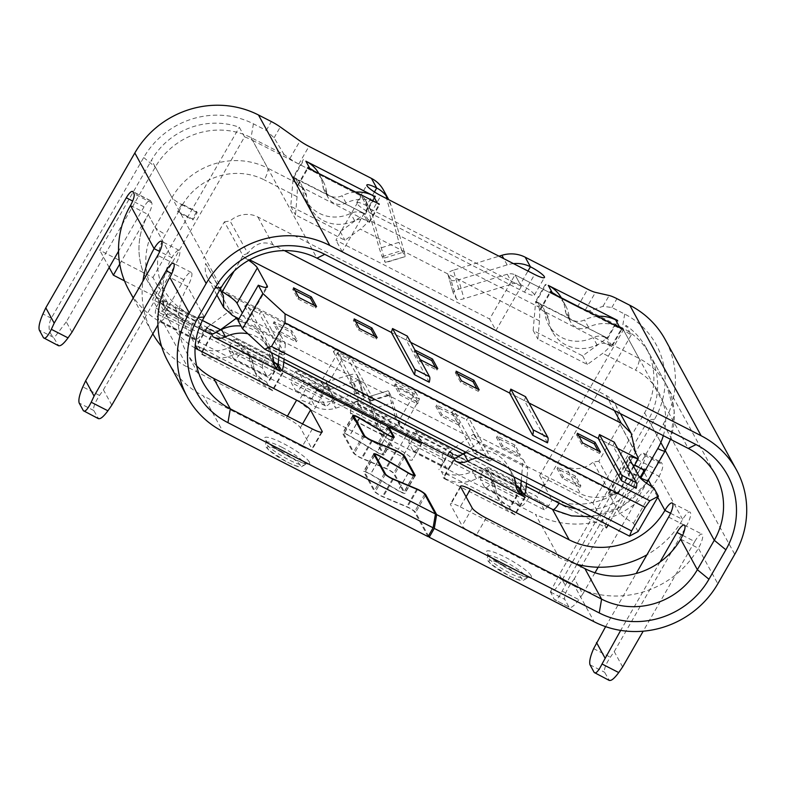 <?xml version="1.0" encoding="UTF-8"?>
<svg xmlns="http://www.w3.org/2000/svg" width="786" height="786" viewBox="0 0 786 786"><rect width="100%" height="100%" fill="white"/><g stroke="black" fill="none" stroke-linecap="round" stroke-linejoin="round"><path stroke-width="0.59" stroke-dasharray="3.93 2.95" d="M162.004 301.107L168.302 312.622A13.784 3.675 117.1 0 1 159.922 321.061A13.784 3.675 117.1 0 1 159.44 320.56L155.235 312.887L155.883 308.024L159.263 302.138L162.004 301.107L197.483 319.293L203.78 330.808L168.302 312.622M203.78 330.808A13.784 3.675 117.1 0 1 195.39 339.238A13.784 3.675 117.1 0 1 194.908 338.737L190.713 331.063L155.235 312.887M190.713 331.063L191.352 326.2L155.883 308.024M191.352 326.2L194.741 320.315L159.263 302.138M194.741 320.315L197.483 319.293M389.915 427.594L379.658 430.748A27.569 26.144 -28.7 0 0 381.77 435.896A27.569 26.144 -28.7 0 0 392.42 446.212L398.325 449.238A13.784 2.368 -150.1 0 1 412.257 459.142A13.784 2.368 -150.1 0 1 412.375 459.948A13.784 2.368 -150.1 0 1 402.53 456.921L378.587 444.65L383.99 454.534A6.897 1.189 -150.1 0 1 384.049 454.947A6.897 1.189 -150.1 0 1 377.044 452.274L349.446 435.925A5.512 0.943 29.9 0 0 343.836 433.793A5.512 0.943 29.9 0 0 343.885 434.118L354.378 453.316A5.512 0.943 29.9 0 0 361.521 458.002L385.769 468.23A6.897 1.189 -150.1 0 1 394.68 474.096L404.977 492.92A6.897 1.189 -150.1 0 1 405.036 493.323A6.897 1.189 -150.1 0 1 398.03 490.661L370.432 474.312A5.512 0.943 29.9 0 0 364.822 472.18A5.512 0.943 29.9 0 0 364.871 472.504L375.364 491.692A5.512 0.943 29.9 0 0 382.507 496.388L406.745 506.606A6.897 1.189 -150.1 0 1 415.666 512.482L428.468 535.875M576.885 564.289L637.122 459.535A10.336 2.761 117.1 0 1 643.41 453.217A10.336 2.761 117.1 0 1 643.773 453.591L644.825 455.507A10.336 2.761 117.1 0 1 641.317 467.218A70.995 67.331 -28.7 0 1 545.563 496.644L398.64 421.355L402.57 428.547L408.484 431.583A13.784 2.368 -150.1 0 1 422.406 441.477A13.784 2.368 -150.1 0 1 422.534 442.292A13.784 2.368 -150.1 0 1 422.111 442.547M71.939 332.252L66.27 321.887L155.294 167.064A70.995 67.331 -28.7 0 1 251.058 137.638L284.149 154.596L289.838 158.634A13.784 2.368 29.9 0 0 298.808 164.048L361.314 196.078A10.336 9.805 -28.7 0 1 365.303 199.939A10.336 9.805 -28.7 0 1 366.099 201.874L379.284 248.396L382.124 256.619L385.268 262.377L371.346 211.463A10.336 9.805 151.3 0 0 370.55 209.538A10.336 9.805 151.3 0 0 366.561 205.667A13.784 2.368 29.9 0 0 356.706 202.631A13.784 2.368 29.9 0 0 356.834 203.446A13.784 2.368 29.9 0 0 370.756 213.34L524.478 292.117A13.784 2.368 29.9 0 0 534.333 295.153A13.784 2.368 29.9 0 0 520.283 284.444A10.336 9.805 151.3 0 0 512.521 283.815L464.015 298.719A6.897 2.142 164.2 0 1 456.391 298.818L453.237 293.06A6.897 2.142 164.2 0 1 453.188 292.923A6.897 2.142 164.2 0 1 458.769 289.12L507.275 274.216A10.336 9.805 -28.7 0 1 515.036 274.845L623.819 330.592A70.995 67.331 -28.7 0 1 631.227 335.013L625.98 325.424L539.609 475.638L592.811 502.902L606.458 527.848L552.067 499.975L548.677 505.86L164.372 308.927L159.941 312.897L152.592 299.466L159.371 287.696L167.762 303.042L124.512 280.887M282.872 373.085L272.722 390.74L201.177 354.083L200.813 353.415L202.876 354.476L198.897 347.176L196.461 345.447L266.297 381.721A34.466 32.688 -28.7 0 1 252.974 368.821A34.466 32.688 -28.7 0 1 249.319 357.031A13.784 13.077 151.3 0 0 247.865 352.325A13.784 13.077 151.3 0 0 230.062 347.166A34.466 32.688 -28.7 0 1 198.897 347.176M282.292 372.79L272.349 390.072L272.722 390.74M278.519 365.117L268.36 382.782M277.939 364.822L267.997 382.104M211.562 334.109L209.047 329.521L206.61 327.791L273.744 362.189A13.784 13.077 151.3 0 1 271.121 358.897A13.784 13.077 151.3 0 1 269.657 354.181A34.466 32.688 -28.7 0 0 266.002 342.401A34.466 32.688 -28.7 0 0 241.007 326.033M210.186 333.952L206.61 327.791L196.461 345.447M206.983 328.46L196.824 346.125M209.047 329.521A13.784 13.077 151.3 0 0 219.854 330.208M246.362 354.368A13.784 13.077 151.3 0 0 234.051 354.457A34.466 32.688 -28.7 0 1 202.876 354.476M266.297 381.721L270.286 389.011A34.466 32.688 -28.7 0 1 256.963 376.111A34.466 32.688 -28.7 0 1 253.308 364.331A13.784 13.077 151.3 0 0 251.844 359.615A13.784 13.077 151.3 0 0 246.686 354.535M270.286 389.011L272.349 390.072M247.914 333.765A34.466 32.688 -28.7 0 1 269.991 349.691A34.466 32.688 -28.7 0 1 271.396 352.6M210.962 335.75L200.813 353.415M211.336 336.428L201.177 354.083M111.808 405.173L103.418 389.817L99.517 395.446C94.939 402.471 93.033 407.492 93.809 410.528L98.505 418.702M196.638 365.873A70.995 67.331 151.3 0 1 186.184 351.774A70.995 67.331 151.3 0 1 187.579 286.507A12.065 3.213 117.1 0 0 191.244 272.408A12.065 3.213 117.1 0 0 183.914 279.787L157.937 324.962M168.037 361.688A91.677 86.941 151.3 0 0 203.456 396.006L222.87 431.504M312.347 428.94L302.197 446.595L203.456 396.006M302.197 446.595A13.784 2.368 29.9 0 0 312.052 449.631A13.784 2.368 29.9 0 0 311.924 448.816L300.38 427.712A13.784 2.368 29.9 0 0 286.458 417.808L187.716 367.219A91.677 86.941 -28.7 0 1 161.611 346.508M195.075 348.031A70.995 67.331 -28.7 0 1 170.444 322.987A70.995 67.331 -28.7 0 1 171.839 257.72A12.065 3.213 117.1 0 1 179.179 250.341A12.065 3.213 117.1 0 1 175.514 264.44L157.78 255.342M152.828 333.844A91.677 86.941 -28.7 0 1 152.297 332.91A91.677 86.941 -28.7 0 1 142.924 281.172M611.93 346.606L609.494 344.867A13.784 13.077 151.3 0 0 597.026 344.877A34.466 32.688 -28.7 0 1 552.538 331.987A34.466 32.688 -28.7 0 1 548.883 320.207A13.784 13.077 151.3 0 0 547.42 315.491A13.784 13.077 151.3 0 0 542.094 310.332L611.93 346.606L622.09 328.941M540.395 309.939L550.554 292.284M540.031 309.271L550.18 291.616M609.494 344.867L605.515 337.577L607.578 338.638L607.214 337.97L536.042 301.981L546.191 284.316M367.091 220.65A13.784 13.077 151.3 0 0 354.624 220.66A34.466 32.688 -28.7 0 1 310.136 207.769A34.466 32.688 -28.7 0 1 306.481 195.989A13.784 13.077 151.3 0 0 305.017 191.273A13.784 13.077 151.3 0 0 299.692 186.115L369.528 222.389L367.091 220.65L363.103 213.36L365.176 214.421L364.802 213.753L367.956 219.51L538.823 307.061L535.669 301.303L533.163 330.503L582.642 355.861L607.214 337.97L535.669 301.303L545.828 283.648M538.823 307.061C539.707 309.497 539.923 314.105 539.451 320.894L537.879 339.139L587.368 364.498L602.724 353.317C608.177 349.082 610.722 345.889 610.358 343.728L607.214 337.97L617.148 320.678M607.578 338.638L617.737 320.983M605.515 337.577A13.784 13.077 151.3 0 0 593.037 337.587A34.466 32.688 -28.7 0 1 548.549 324.697A34.466 32.688 -28.7 0 1 544.894 312.916A13.784 13.077 151.3 0 0 543.44 308.2A13.784 13.077 151.3 0 0 538.105 303.042L542.094 310.332M536.042 301.981L538.105 303.042M561.312 297.796A34.466 32.688 -28.7 0 1 561.577 298.277A34.466 32.688 -28.7 0 1 565.232 310.067A13.784 13.077 151.3 0 0 566.696 314.773A13.784 13.077 151.3 0 0 584.489 319.931A34.466 32.688 -28.7 0 1 597.527 316.355M556.734 295.448A34.466 32.688 -28.7 0 1 565.566 305.567A34.466 32.688 -28.7 0 1 569.221 317.357A13.784 13.077 151.3 0 0 570.685 322.073A13.784 13.077 151.3 0 0 588.478 327.222A34.466 32.688 -28.7 0 1 614.74 325.178M611.567 345.928L621.51 328.646M374.745 196.461L364.802 213.753L293.266 177.086L290.751 206.286L340.24 231.644L364.802 213.753L293.64 177.764L303.789 160.098M244.564 136.872L239.317 127.273A70.995 67.331 151.3 0 0 151.521 160.157L99.724 250.223L152.936 277.487L158.183 287.087L244.564 136.872A70.995 67.331 -28.7 0 1 252.522 140.33L267.741 168.155L296.42 182.843L293.266 177.086L303.425 159.43M365.176 214.421L375.325 196.765M363.103 213.36A13.784 13.077 151.3 0 0 350.635 213.37A34.466 32.688 -28.7 0 1 306.147 200.479A34.466 32.688 -28.7 0 1 302.492 188.699A13.784 13.077 151.3 0 0 301.028 183.983A13.784 13.077 151.3 0 0 295.703 178.825L299.692 186.115M293.64 177.764L295.703 178.825M318.91 173.578A34.466 32.688 -28.7 0 1 319.175 174.06A34.466 32.688 -28.7 0 1 322.83 185.85A13.784 13.077 151.3 0 0 324.294 190.556A13.784 13.077 151.3 0 0 342.087 195.714A34.466 32.688 -28.7 0 1 355.125 192.138M369.165 221.711L379.098 204.429M369.528 222.389L379.687 204.724M297.992 185.722L308.141 168.066M297.619 185.054L307.778 167.398M466.069 496.811L460.282 506.882A13.784 2.368 29.9 0 0 450.427 503.855A13.784 2.368 29.9 0 0 450.555 504.661L462.089 525.775A13.784 2.368 29.9 0 0 476.021 535.669L574.753 586.268L594.167 621.775M682.631 535.354L694.736 541.554A12.065 3.213 117.1 0 1 702.075 534.175A12.065 3.213 117.1 0 1 698.41 548.274A91.677 86.941 -28.7 0 1 574.753 586.268M659.975 562.069L620.685 630.392M694.736 541.554L643.194 631.187M622.63 666.941L614.239 651.584L610.339 657.204C605.76 664.229 603.864 669.259 604.63 672.285L609.327 680.47M605.623 626.639L636.179 573.495M614.239 651.584L686.335 526.198A12.065 3.213 117.1 0 0 690.01 512.108A12.065 3.213 117.1 0 0 682.67 519.487A91.677 86.941 151.3 0 1 646.917 554.818M460.282 506.882L559.013 557.48A91.677 86.941 151.3 0 0 576.05 564.073M520.922 489.334L510.772 506.999L508.699 505.938A34.466 32.688 -28.7 0 1 495.386 493.038A34.466 32.688 -28.7 0 1 491.731 481.258A13.784 13.077 151.3 0 0 490.268 476.542A13.784 13.077 151.3 0 0 472.474 471.384A34.466 32.688 -28.7 0 1 441.3 471.394L510.772 506.999M520.342 489.039L510.399 506.322M453.964 458.326L451.459 453.738L449.022 452.009L516.147 486.406L449.022 452.009L438.863 469.664M449.386 452.677L439.227 470.342M451.459 453.738A13.784 13.077 151.3 0 0 462.256 454.426M466.511 452.589A34.466 32.688 -28.7 0 1 508.414 466.619A34.466 32.688 -28.7 0 1 512.069 478.399A13.784 13.077 151.3 0 0 513.533 483.115A13.784 13.077 151.3 0 0 516.147 486.416M453.375 459.967L443.216 477.633L445.289 478.694L441.3 471.394M453.738 460.645L443.589 478.301L443.216 477.633M525.274 497.302L515.125 514.958L443.589 478.301M524.694 497.007L514.751 514.29L515.125 514.958M477.023 457.973A34.466 32.688 -28.7 0 1 512.393 473.909A34.466 32.688 -28.7 0 1 513.798 476.817M488.764 478.586A13.784 13.077 151.3 0 0 476.463 478.674A34.466 32.688 -28.7 0 1 445.289 478.694M508.699 505.938L512.688 513.229A34.466 32.688 -28.7 0 1 499.375 500.328A34.466 32.688 -28.7 0 1 495.72 488.548A13.784 13.077 151.3 0 0 494.256 483.832A13.784 13.077 151.3 0 0 489.089 478.753M512.688 513.229L514.751 514.29M637.122 459.535L654.866 468.633A10.336 2.761 117.1 0 1 661.154 462.306A10.336 2.761 117.1 0 1 661.507 462.679L662.559 464.595A10.336 2.761 117.1 0 1 659.061 476.306A91.677 86.941 -28.7 0 1 535.404 514.299L559.013 557.48M574.37 578.663L570.469 584.283C565.891 591.308 563.984 596.338 564.761 599.364L568.956 607.038C570.715 608.639 574.016 606.173 578.86 599.639L582.76 594.01L574.37 578.663L663.394 423.841A91.677 86.941 151.3 0 0 665.192 339.562M654.866 468.633L598.166 567.227M594.973 572.778L582.76 594.01M576.796 564.456L562.157 591.082C558.561 598.254 555.948 601.074 554.327 599.541L550.613 592.113C553.894 591.16 557.726 587.122 562.118 579.999L654.522 419.302A81.341 77.136 151.3 0 0 624.703 314.086L611.862 307.503L602.97 306.334L589.254 310.942L585.285 310.038A13.784 2.368 -150.1 0 1 577.533 306.874L515.036 274.845L521.324 286.359L495.946 330.513L489.649 318.998L515.036 274.845L520.283 284.444L527.976 271.052M568.956 607.038L554.327 599.541L568.956 607.038M284.149 154.596L274.078 137.796L266.248 130.397L253.406 123.824A81.341 77.136 151.3 0 0 143.7 157.534L51.287 318.242C47.769 325.807 48.496 332.173 53.448 337.351L58.626 345.781M119.747 264.067L148.23 214.539A70.995 67.331 151.3 0 0 146.835 279.806A70.995 67.331 151.3 0 0 174.266 306.373L321.189 381.662L174.266 306.373A70.995 67.331 -28.7 0 1 146.835 279.806A70.995 67.331 -28.7 0 1 148.23 214.539A10.336 2.761 117.1 0 0 151.737 202.827L150.686 200.911A10.336 2.761 117.1 0 0 150.323 200.538A10.336 2.761 117.1 0 0 144.035 206.865L118.539 251.215M358.829 378.272L364.193 397.185A6.897 2.142 164.2 0 1 364.242 397.323A6.897 2.142 164.2 0 1 358.662 401.125L353.307 382.212A6.897 2.142 -15.8 0 0 358.888 378.41A6.897 2.142 -15.8 0 0 358.829 378.272L356.991 374.912A6.897 2.142 -15.8 0 0 349.367 375.01L354.732 393.924L331.721 400.998A27.569 26.144 -28.7 0 1 311.03 399.327L164.107 324.038A91.677 86.941 -28.7 0 1 128.688 289.729M349.367 375.01L326.357 382.084A6.897 6.534 -28.7 0 1 321.189 381.662L325.119 388.864L321.189 381.662L338.108 352.236L415.558 391.919L398.64 421.355A6.897 6.534 -28.7 0 1 395.446 417.484L388.215 390.75L368.496 396.812L369.469 401.479L389.198 395.417M364.193 397.185L362.356 393.825L356.991 374.912M358.662 401.125L347.795 404.466M345.909 405.045L335.651 408.199A27.569 26.144 -28.7 0 1 314.97 406.519L311.03 399.327M353.307 382.212L330.297 389.276A6.897 6.534 -28.7 0 1 325.119 388.864L319.204 385.828L317.436 388.913M323.41 393.511L313.25 411.166A13.784 2.368 -150.1 0 1 299.201 400.457A13.784 2.368 -150.1 0 1 309.055 403.493L314.97 406.519M311.629 385.936A13.784 2.368 -150.1 0 1 309.36 382.802A13.784 2.368 -150.1 0 1 319.204 385.828M387.557 426.385L377.398 444.041L313.25 411.166M428.026 536.632L414.487 511.873A5.512 0.943 29.9 0 0 407.354 507.176L383.106 496.958A6.897 1.189 -150.1 0 1 374.185 491.083L363.692 471.895A6.897 1.189 -150.1 0 1 363.623 471.492A6.897 1.189 -150.1 0 1 370.638 474.155L398.237 490.503A5.512 0.943 29.9 0 0 403.847 492.635A5.512 0.943 29.9 0 0 403.798 492.311L393.501 473.486A5.512 0.943 29.9 0 0 386.368 468.8L362.12 458.572A6.897 1.189 -150.1 0 1 353.199 452.707L342.706 433.518A6.897 1.189 -150.1 0 1 342.637 433.106A6.897 1.189 -150.1 0 1 349.652 435.778L377.251 452.127A5.512 0.943 29.9 0 0 382.861 454.259A5.512 0.943 29.9 0 0 382.811 453.935L377.398 444.041M388.304 427.741L378.587 444.65M415.558 391.919L419.498 399.121L402.57 428.547A6.897 6.534 -28.7 0 1 399.386 424.686L393.128 402.619L373.409 408.681L368.732 397.097M392.42 446.212L388.481 439.01A27.569 26.144 -28.7 0 1 377.83 428.694A27.569 26.144 -28.7 0 1 375.728 423.546L379.658 430.748L376.867 420.903M376.356 419.105L373.409 408.681M370.57 400.457L390.288 394.395L388.451 391.035M391.801 427.014L399.386 424.686L395.446 417.484L375.728 423.546L374.657 419.773M374.146 417.965L369.469 401.479M314.321 171.23A34.466 32.688 -28.7 0 1 323.164 181.35A34.466 32.688 -28.7 0 1 326.819 193.14A13.784 13.077 151.3 0 0 328.283 197.856A13.784 13.077 151.3 0 0 346.076 203.004A34.466 32.688 -28.7 0 1 372.338 200.961M103.418 389.817L175.514 264.44M419.498 399.121L342.048 359.428L325.119 388.864L402.57 428.547L398.64 421.355L545.563 496.644A70.995 67.331 151.3 0 0 641.317 467.218L608.03 525.107M388.481 439.01L535.404 514.299M354.732 393.924A6.897 2.142 164.2 0 1 362.356 393.825M390.288 394.395L393.128 402.619M589.254 310.942L622.345 327.9A70.995 67.331 -28.7 0 1 649.776 354.476A70.995 67.331 -28.7 0 1 648.381 419.744L559.357 574.556L565.026 584.922M513.504 263.624A31.018 29.416 151.3 0 0 507.157 264.902L458.651 279.806L464.015 298.719M458.769 289.12L453.404 270.207L499.002 256.197M456.391 298.818L451.026 279.904L447.882 274.147L453.237 293.06M451.026 279.904A6.897 2.142 -15.8 0 0 458.651 279.806M453.404 270.207A6.897 2.142 -15.8 0 0 447.824 274.009A6.897 2.142 -15.8 0 0 447.882 274.147M383.45 190.025A31.018 29.416 -28.7 0 1 385.818 195.812L399.003 242.334L379.284 248.396M384.531 257.985L404.25 251.933L391.064 205.411A31.018 29.416 151.3 0 0 388.746 199.693M404.25 251.933L405.232 256.6L385.268 262.377M382.124 256.619L401.843 250.557L404.986 256.315M401.843 250.557L399.003 242.334M550.279 592.143L559.357 574.556M66.27 321.887L54.087 337.872M429.244 382.232L406.156 340.014L391.379 332.439L410.744 342.372M406.156 340.014L407.325 336.113M547.488 442.832L524.4 400.614L509.623 393.039L528.988 402.963M524.4 400.614L525.569 396.704M636.169 488.273L613.09 446.055L598.303 438.48L617.678 448.403M613.09 446.055L614.259 442.154M491.702 459.967L468.623 417.749L466.403 419.734L488.627 460.38A13.784 3.675 -62.9 0 0 489.108 460.871A13.784 3.675 -62.9 0 0 491.702 459.967L476.925 452.402L453.836 410.174L468.623 417.749M453.836 410.174L451.616 412.159L466.403 419.734M451.616 412.159L473.84 452.805A13.784 3.675 -62.9 0 0 474.322 453.296A13.784 3.675 -62.9 0 0 476.925 452.402M373.458 399.376L350.369 357.158L348.159 359.143L370.373 399.779A13.784 3.675 -62.9 0 0 370.854 400.28A13.784 3.675 -62.9 0 0 373.458 399.376L358.671 391.801L335.593 349.583L350.369 357.158M335.593 349.583L333.372 351.568L348.159 359.143M333.372 351.568L355.596 392.204A13.784 3.675 -62.9 0 0 356.078 392.705A13.784 3.675 -62.9 0 0 358.671 391.801M284.768 353.936L261.689 311.718L259.468 313.693L281.693 354.339A13.784 3.675 -62.9 0 0 282.174 354.83A13.784 3.675 -62.9 0 0 284.768 353.936L269.991 346.361L246.902 304.143L261.689 311.718M246.902 304.143L244.692 306.127L259.468 313.693M244.692 306.127L266.906 346.764A13.784 3.675 -62.9 0 0 267.397 347.255A13.784 3.675 -62.9 0 0 269.991 346.361M233.167 340.004L235.908 338.982L242.206 350.497A13.784 3.675 117.1 0 1 233.825 358.927A13.784 3.675 117.1 0 1 233.344 358.436L229.139 350.752L229.787 345.889L233.167 340.004L266.277 356.972L269.018 355.95L235.908 338.982M269.018 355.95L275.316 367.465L242.206 350.497M275.316 367.465A13.784 3.675 117.1 0 1 266.935 375.895A13.784 3.675 117.1 0 1 266.444 375.394L262.249 367.72L229.139 350.752M262.249 367.72L262.897 362.857L229.787 345.889M262.897 362.857L266.277 356.972M295.251 371.817L297.992 370.796L304.29 382.31A13.784 3.675 117.1 0 1 295.9 390.74A13.784 3.675 117.1 0 1 295.418 390.239L291.223 382.566L291.861 377.702L295.251 371.817L324.815 386.967L327.556 385.946L297.992 370.796M327.556 385.946L333.853 397.461L304.29 382.31M333.853 397.461A13.784 3.675 117.1 0 1 325.463 405.89A13.784 3.675 117.1 0 1 324.982 405.389L320.786 397.716L291.223 382.566M320.786 397.716L321.425 392.853L291.861 377.702M321.425 392.853L324.815 386.967M383.932 417.268L386.673 416.236L392.971 427.751A13.784 3.675 117.1 0 1 384.59 436.181A13.784 3.675 117.1 0 1 384.108 435.69L379.903 428.016L380.552 423.153L383.932 417.268L354.378 402.118L357.119 401.096L386.673 416.236M357.119 401.096L363.407 412.601L392.971 427.751M363.407 412.601A13.784 3.675 117.1 0 1 355.026 421.041A13.784 3.675 117.1 0 1 354.545 420.539L350.35 412.866L379.903 428.016M350.35 412.866L350.988 408.003L380.552 423.153M350.988 408.003L354.378 402.118M446.016 449.071L448.757 448.049L455.055 459.564A13.784 3.675 117.1 0 1 446.664 467.994A13.784 3.675 117.1 0 1 446.183 467.503L441.987 459.83L442.626 454.966L446.016 449.071L412.905 432.113L415.647 431.082L448.757 448.049M415.647 431.082L421.944 442.597L455.055 459.564M421.944 442.597A13.784 3.675 117.1 0 1 413.554 451.026A13.784 3.675 117.1 0 1 413.072 450.535L408.877 442.862L441.987 459.83M408.877 442.862L409.516 437.999L442.626 454.966M409.516 437.999L412.905 432.113M522.661 485.925L528.958 497.44A13.784 3.675 117.1 0 1 520.568 505.87A13.784 3.675 117.1 0 1 520.086 505.369L515.891 497.695L516.53 492.832L519.919 486.947L522.661 485.925L487.182 467.749L493.48 479.264L528.958 497.44M493.48 479.264A13.784 3.675 117.1 0 1 485.1 487.693A13.784 3.675 117.1 0 1 484.618 487.192L480.413 479.519L515.891 497.695M480.413 479.519L481.061 474.656L516.53 492.832M481.061 474.656L484.441 468.77L519.919 486.947M484.441 468.77L487.182 467.749M278.843 356.422L280.661 335.249L231.182 309.89L206.61 327.791L273.744 362.189M280.661 335.249L285.387 343.885L238.404 319.814M231.182 309.89L235.898 318.526M521.246 480.639L523.073 459.466L473.585 434.108L449.022 452.009L452.166 457.766L281.3 370.206M592.811 502.902L644.608 412.837A70.995 67.331 151.3 0 0 646.004 347.569A70.995 67.331 151.3 0 0 625.98 325.424M631.227 335.013L544.855 485.227L543.666 484.618L552.067 499.975M544.855 485.227L539.609 475.638M495.946 330.513L342.224 251.736L367.612 207.583L521.324 286.359M367.612 207.583L361.314 196.078L335.927 240.221L489.649 318.998M252.522 140.33L361.314 196.078L366.561 205.667L374.441 191.961M109.175 267.495L99.724 250.223M159.371 287.696L158.183 287.087M197.198 212.574L182.421 204.999L178.186 212.358L192.973 219.933L197.198 212.574L196.677 211.621L181.9 204.046L177.665 211.405L178.186 212.358L165.492 234.434A60.66 57.525 151.3 0 0 187.736 312.897L202.434 320.433M285.387 343.885L284.08 359.104M465.509 452.068L478.31 442.744L527.789 468.102L526.482 483.321M634.557 465.273L630.293 463.092L626.069 470.45L639.824 477.495M296.42 182.843C297.305 185.28 297.511 189.888 297.049 196.677L295.477 214.922L344.966 240.28L360.312 229.099C365.775 224.865 368.32 221.672 367.956 219.51M635.314 451.999L617.59 419.577A24.13 22.882 151.3 0 0 615.379 404.446A24.13 22.882 151.3 0 0 606.065 395.417L257.828 216.965A24.13 22.882 151.3 0 0 230.082 221.004L247.816 253.426C254.861 243.513 263.271 240.634 273.037 244.8L284.385 250.606M617.59 419.577L638.193 457.884M638.075 531.523L633.526 523.221A20.682 3.557 29.9 0 1 618.739 511.725L608.934 493.795A20.682 3.557 29.9 0 1 608.747 492.576A20.682 3.557 29.9 0 1 617.786 494.433L617.098 494.561L598.853 461.195L619.948 424.519M598.853 461.195L593.184 462.021L610.909 494.443C600.71 498.589 590.62 498.403 580.658 493.883L565.439 466.059A24.13 22.882 151.3 0 0 593.184 462.021M220.001 289.651L205.677 263.448A24.13 22.882 151.3 0 0 207.887 278.578A24.13 22.882 151.3 0 0 217.211 287.607L565.439 466.059M205.677 263.448L220.178 289.346M234.061 271.209L242.569 256.423L242.658 255.195L224.413 221.829L203.319 258.506M224.413 221.829L230.082 221.004M633.732 466.697L617.59 494.767L610.909 494.443M238.983 318.802L580.658 493.883M222.074 291.41L617.609 494.099M580.048 487.291L562.314 478.193L557.068 468.603L574.802 477.692L580.048 487.291L580.893 485.817L563.159 476.729L557.913 467.13L575.647 476.218L580.893 485.817M519.448 456.234L501.714 447.146L496.467 437.547L514.201 446.635L519.448 456.234L520.293 454.76L502.559 445.672L497.312 436.073L515.046 445.161L520.293 454.76M458.847 425.177L441.113 416.089L435.866 406.49L453.601 415.578L458.847 425.177L459.692 423.703L441.958 414.615L436.711 405.026L454.446 414.114L459.692 423.703M412.218 394.375L417.464 403.965L399.72 394.877L394.474 385.287L412.218 394.375L413.063 392.902L418.309 402.501L400.575 393.413L395.329 383.814L413.063 392.902M291.017 332.262L296.263 341.861L278.519 332.773L273.273 323.174L291.017 332.262L291.861 330.798L297.108 340.387L279.364 331.299L274.118 321.7L291.861 330.798M237.991 320.531A20.682 3.557 29.9 0 0 247.04 322.378A20.682 3.557 29.9 0 0 246.853 321.16L242.353 312.946M633.526 523.221L653.834 487.9M247.816 253.426L242.658 255.195M242.383 256.098L249.624 259.802M414.939 350.045L420.186 359.634M248.71 260.323A20.682 3.557 29.9 0 0 242.569 256.423M578.82 435.925L576.531 434.756L577.376 433.283M576.531 434.756L581.778 444.345L599.512 453.434L598.067 450.791M599.512 453.434L600.357 451.97M581.778 444.345L582.623 442.882M457.619 373.822L455.33 372.643L456.175 371.169M455.33 372.643L460.576 382.242L478.31 391.33L476.866 388.687M478.31 391.33L479.155 389.856M460.576 382.242L461.421 380.768M416.384 352.688L413.937 351.44L419.184 361.029L420.038 359.556M413.937 351.44L414.792 349.966M419.184 361.029L436.928 370.118L435.473 367.475M436.928 370.118L437.773 368.654M355.636 321.562L353.336 320.383L358.583 329.982L359.428 328.509M353.336 320.383L354.181 318.91M358.583 329.982L376.327 339.071L374.873 336.418M376.327 339.071L377.172 337.597M295.035 290.506L292.736 289.327L297.982 298.926L298.827 297.452M292.736 289.327L293.581 287.853M297.982 298.926L315.726 308.014L314.272 305.361M315.726 308.014L316.571 306.54M274.118 321.7L273.273 323.174M279.364 331.299L278.519 332.773M297.108 340.387L296.263 341.861M395.329 383.814L394.474 385.287M400.575 393.413L399.72 394.877M418.309 402.501L417.464 403.965M454.446 414.114L453.601 415.578M436.711 405.026L435.866 406.49M441.958 414.615L441.113 416.089M515.046 445.161L514.201 446.635M497.312 436.073L496.467 437.547M502.559 445.672L501.714 447.146M575.647 476.218L574.802 477.692M557.913 467.13L557.068 468.603M563.159 476.729L562.314 478.193M152.936 277.487L239.317 127.273M167.762 303.042L164.372 308.927M548.677 505.86L544.246 509.829L159.941 312.897M544.246 509.829L536.897 496.398L152.592 299.466M543.666 484.618L536.897 496.398M473.585 434.108L478.31 442.744M523.073 459.466L527.789 468.102M582.642 355.861L587.368 364.498M533.163 330.503L537.879 339.139M340.24 231.644L344.966 240.28M290.751 206.286L295.477 214.922M342.224 251.736L335.927 240.221M342.048 359.428L338.108 352.236M644.245 470.244L644.549 469.704L645.08 470.667M644.549 469.704L629.773 462.129L625.538 469.488L639.047 476.414L618.739 511.725M625.538 469.488L626.069 470.45M629.773 462.129L630.293 463.092M181.9 204.046L182.421 204.999A10.336 1.778 -150.1 0 1 171.977 197.581A70.995 67.331 -28.7 0 1 267.741 168.155A10.336 2.761 -62.9 0 1 264.234 179.866A60.66 57.525 151.3 0 0 182.421 204.999M177.665 211.405L192.442 218.98L196.677 211.621M192.442 218.98L192.973 219.933M194.908 338.737L159.44 320.56M280.897 451.252A18.952 3.262 -150.1 0 1 300.046 464.86A18.952 3.262 -150.1 0 1 286.674 461.804A18.952 3.262 -150.1 0 1 267.525 448.197A18.952 3.262 -150.1 0 1 280.897 451.252M282.066 447.352A22.401 3.851 -150.1 0 1 304.693 463.435A22.401 3.851 -150.1 0 1 304.899 464.752A22.401 3.851 -150.1 0 1 288.884 459.82A22.401 3.851 -150.1 0 1 266.257 443.736A22.401 3.851 -150.1 0 1 266.051 442.42A22.401 3.851 -150.1 0 1 282.066 447.352M309.34 462.001A25.85 4.441 29.9 0 0 283.235 443.442A25.85 4.441 29.9 0 0 265 439.276A25.85 4.441 29.9 0 0 291.105 457.835A25.85 4.441 29.9 0 0 309.34 462.001M502.608 564.859A18.952 3.262 -150.1 0 1 521.757 578.476A18.952 3.262 -150.1 0 1 508.385 575.421A18.952 3.262 -150.1 0 1 489.236 561.813A18.952 3.262 -150.1 0 1 502.608 564.859M503.777 560.958A22.401 3.851 -150.1 0 1 526.404 577.042A22.401 3.851 -150.1 0 1 526.61 578.368A22.401 3.851 -150.1 0 1 510.595 573.436A22.401 3.851 -150.1 0 1 487.968 557.353A22.401 3.851 -150.1 0 1 487.772 556.026A22.401 3.851 -150.1 0 1 503.777 560.958M531.051 575.617A25.85 4.441 29.9 0 0 504.946 557.058A25.85 4.441 29.9 0 0 486.711 552.892A25.85 4.441 29.9 0 0 512.816 571.451A25.85 4.441 29.9 0 0 531.051 575.617M412.679 439.256L402.53 456.921M370.756 213.34L380.915 195.685M99.517 395.446L82.815 386.879M93.809 410.528L79.17 403.022M98.004 418.201L83.375 410.705M183.914 279.787L171.81 273.587M204.272 317.023L187.579 286.507L169.845 277.419M321.435 432.271L311.924 448.816M302.561 423.919L300.38 427.712M287.411 416.158L286.458 417.808M130.496 205.451L148.23 214.539L171.839 257.72L159.745 251.52M460.704 487.006L450.555 504.661M472.248 508.11L462.089 525.775M486.17 518.013L476.021 535.669M680.666 539.176L698.41 548.274L717.815 583.772M594.196 672.472L608.826 679.969M590.001 664.789L604.63 672.285M593.636 648.647L610.339 657.204M668.601 517.109L686.335 526.198M670.566 513.287L682.67 519.487L659.061 476.306L641.317 467.218L648.362 480.089M644.825 455.507L662.559 464.595M643.773 453.591L661.507 462.679M562.157 591.082L578.86 599.639M550.613 592.113L564.761 599.364M562.118 579.999L570.469 584.283M611.862 307.503L616.941 298.68M602.97 306.334L609.189 295.516M585.285 310.038L595.434 292.372M577.533 306.874L587.692 289.219M524.478 292.117L534.627 274.461M298.808 164.048L308.967 146.383M289.838 158.634L299.987 140.979M274.078 137.796L280.297 126.978M266.248 130.397L271.327 121.565M51.287 318.242L42.935 313.958M53.448 337.351L39.3 330.1M58.135 345.28L43.495 337.774M144.035 206.865L132.667 201.039M150.686 200.911L132.952 191.823M151.737 202.827L134.003 193.739M332.35 396.557L330.297 389.276L326.357 382.084L331.721 400.998L335.651 408.199L332.861 398.355M316.935 389.787L309.055 403.493M392.961 436.269L382.811 453.935M387.282 434.668L377.251 452.127M359.693 418.319L349.652 435.778M352.855 415.853L342.706 433.518M363.348 435.041L353.199 452.707M372.269 440.917L362.12 458.572M396.517 451.135L386.368 468.8M403.66 455.831L393.501 473.486M413.947 474.656L403.798 492.311M408.268 473.054L398.237 490.503M380.679 456.705L370.638 474.155M373.841 454.239L363.692 471.895M384.334 473.427L374.185 491.083M393.255 479.293L383.106 496.958M417.504 489.521L407.354 507.176M424.646 494.207L414.487 511.873M425.393 495.573L415.666 512.482M416.757 489.206L406.745 506.606M392.519 478.969L382.507 496.388M385.268 474.469L375.364 491.692M374.588 455.605L364.871 472.504M380.591 456.656L370.432 474.312M408.18 472.995L398.03 490.661M414.812 475.815L404.977 492.92M404.407 457.197L394.68 474.096M395.771 450.82L385.769 468.23M371.532 440.582L361.521 458.002M364.282 436.083L354.378 453.316M353.602 417.219L343.885 434.118M359.605 418.27L349.446 435.925M387.193 434.619L377.044 452.274M393.825 437.438L383.99 454.534M408.484 431.583L406.716 434.658M406.028 435.847L398.325 449.238M663.394 423.841L734.743 554.336M164.107 324.038L187.716 367.219M641.317 467.218L648.145 479.686A70.995 67.331 -28.7 0 1 552.381 509.112L552.519 509.377M652.036 486.809L657.764 497.283M654.522 419.302L648.381 419.744L660.83 442.508M624.703 314.086L622.345 327.9L688.251 448.423M209.764 333.549L181.085 318.851L174.266 306.373L195.301 344.858M253.406 123.824L251.058 137.638L316.955 258.162M143.7 157.534L155.294 167.064L221.19 287.588M507.157 264.902L503.728 258.623M512.521 283.815L507.275 274.216M385.818 195.812L391.064 205.411M366.099 201.874L371.346 211.463M588.478 327.222L584.489 319.931M569.221 317.357L565.232 310.067M548.883 320.207L544.894 312.916M597.026 344.877L593.037 337.587M354.624 220.66L350.635 213.37M346.076 203.004L342.087 195.714M326.819 193.14L322.83 185.85M306.481 195.989L302.492 188.699M234.051 354.457L230.062 347.166M253.308 364.331L249.319 357.031M273.646 361.481L269.657 354.181M476.463 478.674L472.474 471.384M495.72 488.548L491.731 481.258M516.058 485.699L512.069 478.399M473.84 452.805L488.627 460.38M355.596 392.204L370.373 399.779M266.906 346.764L281.693 354.339M266.444 375.394L233.344 358.436M324.982 405.389L295.418 390.239M354.545 420.539L384.108 435.69M413.072 450.535L446.183 467.503M484.618 487.192L520.086 505.369M552.745 509.485A10.336 2.761 117.1 0 1 552.381 509.112L523.702 494.423M187.736 312.897A10.336 2.761 117.1 0 1 181.448 319.224A10.336 2.761 117.1 0 1 181.085 318.851A70.995 67.331 -28.7 0 1 153.653 292.284A70.995 67.331 -28.7 0 1 155.058 227.016L171.977 197.581L151.521 160.157M148.23 214.539L155.058 227.016A10.336 1.778 -150.1 0 0 165.492 234.434M644.608 412.837L665.064 450.26L648.145 479.686A10.336 1.778 29.9 0 1 648.234 480.295M623.819 330.592L639.038 358.416A70.995 67.331 -28.7 0 1 666.469 384.993A70.995 67.331 -28.7 0 1 665.064 450.26A10.336 1.778 29.9 0 1 665.162 450.869M610.358 343.728L639.038 358.416A10.336 2.761 -62.9 0 1 635.53 370.127L602.724 353.317M576.236 508.817A60.66 57.525 151.3 0 0 640.639 478.389M663.325 435.65A60.66 57.525 151.3 0 0 635.53 370.127M539.451 320.894L360.312 229.099M297.049 196.677L264.234 179.866M614.338 410.547L606.065 395.417M273.037 244.8L257.828 216.965M232.42 315.432L217.211 287.607M608.934 493.795L629.242 458.474M246.853 321.16L266.199 287.509M195.39 339.238L159.922 321.061M304.899 464.752L301.333 466.864C299.417 466.501 300.34 468.348 286.792 461.932L269.018 450.25L266.896 447.981C265.56 446.861 265.275 445.004 266.051 442.42L266.326 440.573C265.55 441.349 271.799 445.996 285.082 454.505L301.274 462.306L306.402 463.583L304.899 464.752M526.61 578.368L523.044 580.481C521.128 580.117 522.051 581.964 508.503 575.539L490.729 563.867L488.607 561.587C487.271 560.477 486.986 558.62 487.772 556.026L488.037 554.179C487.261 554.965 493.51 559.612 506.793 568.121L522.995 575.922L528.123 577.199L526.61 578.368M422.534 442.292L412.375 459.948M191.244 272.408L173.51 263.32M322.201 431.976L312.052 449.631M179.179 250.341L161.444 241.253M684.331 525.087L702.075 534.175M672.266 503.02L690.01 512.108M643.41 453.217L661.154 462.306M534.333 295.153L544.482 277.487M356.706 202.631L366.865 184.975M150.323 200.538L132.588 191.45M309.36 382.802L299.201 400.457M392.656 437.213L382.861 454.259M352.796 415.45L342.637 433.106M413.642 475.599L403.847 492.635M373.782 453.827L363.623 471.492M374.48 455.389L364.822 472.18M415.195 475.668L405.036 493.323M353.494 417.002L343.836 433.793M394.208 437.281L384.049 454.947M460.576 486.19L450.427 503.855M381.77 435.896L377.83 428.694M133.237 298.032L152.297 332.91M399.907 425.973L395.977 418.771M649.776 354.476L715.682 474.999M199.054 328.243L181.448 319.224C169.393 312.936 160.128 303.956 153.653 292.284L170.444 322.987M186.184 351.774L202.867 382.291M365.303 199.939L370.55 209.538M405.232 256.6L385.504 262.662M364.242 397.323L358.888 378.41M368.496 396.812L388.215 390.75M447.824 274.009L453.188 292.923M570.685 322.073L566.696 314.773M565.566 305.567L561.577 298.277M547.42 315.491L543.44 308.2M552.538 331.987L548.549 324.697M328.283 197.856L324.294 190.556M323.164 181.35L319.175 174.06M305.017 191.273L301.028 183.983M310.136 207.769L306.147 200.479M251.844 359.615L247.865 352.325M256.963 376.111L252.974 368.821M275.11 366.188L271.121 358.897M269.991 349.691L266.002 342.401M494.256 483.832L490.268 476.542M499.375 500.328L495.386 493.038M517.512 490.405L513.533 483.115M512.393 473.909L508.414 466.619M474.322 453.296L489.108 460.871M356.078 392.705L370.854 400.28M267.397 347.255L282.174 354.83M266.935 375.895L233.825 358.927M325.463 405.89L295.9 390.74M355.026 421.041L384.59 436.181M413.554 451.026L446.664 467.994M485.1 487.693L520.568 505.87M646.004 347.569L666.469 384.993L674.28 411.471L670.487 439.325M620.429 413.672L615.379 404.446M216.897 295.064L207.887 278.578M608.747 492.576L629.055 457.255M247.04 322.378L267.348 287.057M591.691 516.736L622.964 506.194L646.495 483.164"/><path stroke-width="1.18" d="M422.111 442.547A13.784 2.368 -150.1 0 1 412.679 439.256L388.736 426.985L394.15 436.878A6.897 1.189 -150.1 0 1 394.208 437.281A6.897 1.189 -150.1 0 1 387.193 434.619L359.605 418.27A5.512 0.943 29.9 0 0 353.995 416.138A5.512 0.943 29.9 0 0 354.044 416.462L364.537 435.65A5.512 0.943 29.9 0 0 371.67 440.347L395.918 450.565A6.897 1.189 -150.1 0 1 404.839 456.44L415.136 475.265A6.897 1.189 -150.1 0 1 415.195 475.668A6.897 1.189 -150.1 0 1 408.18 472.995L380.591 456.656A5.512 0.943 29.9 0 0 374.981 454.514A5.512 0.943 29.9 0 0 375.03 454.839L385.523 474.037A5.512 0.943 29.9 0 0 392.656 478.723L416.904 488.951A6.897 1.189 -150.1 0 1 425.825 494.816L436.643 514.594L601.595 599.129A70.995 67.331 151.3 0 0 697.359 569.703L714.278 540.267A70.995 67.331 151.3 0 0 715.682 474.999A70.995 67.331 151.3 0 0 688.251 448.423L316.955 258.162A70.995 67.331 151.3 0 0 221.19 287.588L204.272 317.023A70.995 67.331 151.3 0 0 202.867 382.291A70.995 67.331 151.3 0 0 230.298 408.858L435.454 513.995L424.646 494.207A5.512 0.943 29.9 0 0 417.504 489.521L393.255 479.293A6.897 1.189 -150.1 0 1 384.334 473.427L373.841 454.239A6.897 1.189 -150.1 0 1 373.782 453.827A6.897 1.189 -150.1 0 1 380.797 456.499L408.386 472.848A5.512 0.943 29.9 0 0 413.996 474.98A5.512 0.943 29.9 0 0 413.947 474.656L403.66 455.831A5.512 0.943 29.9 0 0 396.517 451.135L372.269 440.917A6.897 1.189 -150.1 0 1 363.348 435.041L352.855 415.853A6.897 1.189 -150.1 0 1 352.796 415.45A6.897 1.189 -150.1 0 1 359.811 418.113L387.4 434.462A5.512 0.943 29.9 0 0 393.01 436.594A5.512 0.943 29.9 0 0 392.961 436.269L387.557 426.385L323.41 393.511A13.784 2.368 -150.1 0 1 311.629 385.936M388.746 199.693A31.018 29.416 151.3 0 0 388.697 199.615A31.018 29.416 151.3 0 0 376.71 188.011A13.784 2.368 29.9 0 0 366.865 184.975A13.784 2.368 29.9 0 0 366.983 185.791A13.784 2.368 29.9 0 0 380.915 195.685L534.627 274.461A13.784 2.368 29.9 0 0 544.482 277.487A13.784 2.368 29.9 0 0 530.432 266.778A31.018 29.416 151.3 0 0 513.504 263.624M271.396 352.6A34.466 32.688 -28.7 0 1 273.646 361.481A13.784 13.077 151.3 0 0 275.11 366.188A13.784 13.077 151.3 0 0 280.435 371.356L213.035 336.811A13.784 13.077 151.3 0 0 225.503 336.811A34.466 32.688 -28.7 0 1 247.914 333.765M276.446 364.056A13.784 13.077 151.3 0 1 273.744 362.199L278.156 364.449L278.519 365.117L276.446 364.056L280.435 371.356M273.744 362.189L277.939 364.822M219.854 330.208A13.784 13.077 151.3 0 0 221.514 329.511A34.466 32.688 -28.7 0 1 241.007 326.033M171.81 273.587L166.17 270.698L94.074 396.085L91.205 402.236C87.61 409.408 85.006 412.237 83.375 410.705L79.17 403.022C78.276 399.927 79.484 394.552 82.815 386.879L85.674 380.729L157.78 255.342A12.065 3.213 117.1 0 0 161.444 241.253A12.065 3.213 117.1 0 0 154.105 248.631A91.677 86.941 -28.7 0 0 142.924 281.172M98.004 418.201C99.763 419.803 103.064 417.327 107.908 410.793L111.808 405.173L157.937 324.962M98.505 418.702L83.375 410.705M166.17 270.698A12.065 3.213 117.1 0 1 173.51 263.32A12.065 3.213 117.1 0 1 169.845 277.419A91.677 86.941 151.3 0 0 168.037 361.688L187.451 397.195A91.677 86.941 151.3 0 0 222.87 431.504L428.026 536.632L433.106 527.809L227.95 422.671A81.341 77.136 -28.7 0 1 198.121 317.465L215.05 288.03A81.341 77.136 -28.7 0 1 324.756 254.32L696.052 444.581A81.341 77.136 -28.7 0 1 725.871 549.797L708.952 579.233A81.341 77.136 -28.7 0 1 599.246 612.942L434.285 528.408L429.215 537.241L594.167 621.775A91.677 86.941 151.3 0 0 717.815 583.772L734.743 554.336A91.677 86.941 151.3 0 0 736.551 470.067A91.677 86.941 151.3 0 0 701.132 435.749L329.835 245.487A91.677 86.941 151.3 0 0 206.178 283.481L189.259 312.916A91.677 86.941 151.3 0 0 187.451 397.195M196.638 365.873A70.995 67.331 151.3 0 0 213.615 378.341L230.298 408.858L227.95 422.671M195.301 344.858L197.876 349.554L296.607 400.153A13.784 2.368 29.9 0 1 310.529 410.046L322.073 431.16A13.784 2.368 29.9 0 1 322.201 431.976A13.784 2.368 29.9 0 1 312.347 428.94L213.615 378.341M197.876 349.554A70.995 67.331 -28.7 0 1 195.075 348.031M161.611 346.508A91.677 86.941 -28.7 0 1 152.828 333.844M548.264 285.377L552.253 292.677L550.18 291.616L550.554 292.284L622.09 328.941L619.653 327.212L615.664 319.922L617.737 320.983L617.364 320.305L548.264 285.377A34.466 32.688 -28.7 0 1 561.312 297.796M597.527 316.355A34.466 32.688 -28.7 0 1 615.664 319.922M614.74 325.178A34.466 32.688 -28.7 0 1 619.653 327.212M552.253 292.677A34.466 32.688 -28.7 0 1 556.734 295.448M374.745 196.461L305.862 161.159A34.466 32.688 -28.7 0 1 318.91 173.578M355.125 192.138A34.466 32.688 -28.7 0 1 373.262 195.704L375.325 196.765L374.961 196.087M379.098 204.429L377.251 202.994L373.262 195.704M305.862 161.159L309.851 168.45L307.778 167.398L308.141 168.066L379.314 204.055M552.519 509.377L569.172 539.825L470.431 489.226A13.784 2.368 29.9 0 0 460.576 486.19A13.784 2.368 29.9 0 0 460.704 487.006L472.248 508.11A13.784 2.368 29.9 0 0 486.17 518.013L584.912 568.612L601.595 599.129L599.246 612.942M659.975 562.069L677.001 532.466A12.065 3.213 117.1 0 1 684.331 525.087A12.065 3.213 117.1 0 1 680.666 539.176A70.995 67.331 -28.7 0 1 584.912 568.612M620.685 630.392L602.027 664.003C598.441 671.175 595.827 673.995 594.196 672.472L590.001 664.789C589.097 661.694 590.306 656.31 593.636 648.647L605.623 626.639M608.826 679.969C610.594 681.57 613.895 679.094 618.729 672.561L622.63 666.941L643.194 631.187M609.327 680.47L594.196 672.472M636.179 573.495L668.601 517.109A12.065 3.213 117.1 0 0 672.266 503.02A12.065 3.213 117.1 0 0 664.927 510.399L670.566 513.287M569.172 539.825A70.995 67.331 151.3 0 0 664.927 510.399L657.764 497.283M576.05 564.073A91.677 86.941 151.3 0 0 646.917 554.818M521.246 480.639L520.558 488.666L516.147 486.406L520.558 488.666L520.922 489.334L518.858 488.273L522.837 495.573L525.274 497.302L455.438 461.028A13.784 13.077 151.3 0 0 467.906 461.028A34.466 32.688 -28.7 0 1 477.023 457.973M526.482 483.321L526.217 486.347L559.033 503.168A10.336 2.761 117.1 0 1 552.745 509.485L523.997 494.758L520.342 489.039M462.256 454.426A13.784 13.077 151.3 0 0 463.927 453.728A34.466 32.688 -28.7 0 1 466.511 452.589M516.147 486.416A13.784 13.077 151.3 0 0 518.858 488.273M513.798 476.817A34.466 32.688 -28.7 0 1 516.058 485.699A13.784 13.077 151.3 0 0 517.512 490.405A13.784 13.077 151.3 0 0 522.837 495.573M598.166 567.227L594.973 572.778M736.551 470.067L665.192 339.562A91.677 86.941 151.3 0 0 629.783 305.253L616.941 298.68A13.784 2.368 29.9 0 0 609.189 295.516L595.434 292.372A13.784 2.368 -150.1 0 1 587.692 289.219L525.186 257.189A31.018 29.416 -28.7 0 0 501.91 255.303L499.002 256.197M132.667 201.039L126.3 197.777L54.195 323.164L51.336 329.314C47.74 336.487 45.126 339.306 43.495 337.774L39.3 330.1C38.396 327.005 39.614 321.621 42.935 313.958L45.804 307.807L134.828 152.985A91.677 86.941 151.3 0 1 258.486 114.992L271.327 121.565A13.784 2.368 -150.1 0 1 280.297 126.978L299.987 140.979A13.784 2.368 29.9 0 0 308.967 146.383L371.464 178.412A31.018 29.416 -28.7 0 1 383.45 190.025L388.697 199.615M58.135 345.28C59.893 346.872 63.194 344.406 68.038 337.872L71.939 332.252L118.539 251.215M58.626 345.781L43.495 337.774M126.3 197.777A10.336 2.761 117.1 0 1 132.588 191.45A10.336 2.761 117.1 0 1 132.952 191.823L134.003 193.739A10.336 2.761 117.1 0 1 130.496 205.451L154.105 248.631L159.745 251.52M133.237 298.032L128.688 289.729A91.677 86.941 -28.7 0 1 130.496 205.451M347.795 404.466L345.909 405.045M435.454 513.995L433.106 527.809M434.285 528.408L436.643 514.594M428.468 535.875L429.215 537.241M388.736 426.985L388.304 427.741M376.867 420.903L376.356 419.105M374.657 419.773L374.146 417.965M372.338 200.961A34.466 32.688 -28.7 0 1 377.251 202.994M309.851 168.45A34.466 32.688 -28.7 0 1 314.321 171.23M85.674 380.729L94.074 396.085M45.804 307.807L54.195 323.164M596.505 642.496L604.896 657.853M414.458 374.667L391.379 332.439L392.538 328.538L414.762 369.184A13.784 3.675 117.1 0 1 414.458 374.667L429.244 382.232A13.784 3.675 117.1 0 0 429.549 376.749L414.762 369.184M429.549 376.749L407.325 336.113L392.538 328.538M532.702 435.257L509.623 393.039L510.792 389.129L533.006 429.775A13.784 3.675 117.1 0 1 532.702 435.257L547.488 442.832A13.784 3.675 117.1 0 0 547.793 437.35L533.006 429.775M547.793 437.35L525.569 396.704L510.792 389.129M621.392 480.698L598.303 438.48L599.472 434.579L621.697 475.216A13.784 3.675 117.1 0 1 621.392 480.698L636.169 488.273A13.784 3.675 117.1 0 0 636.473 482.791L621.697 475.216M636.473 482.791L614.259 442.154L599.472 434.579M278.843 356.422L278.156 364.449L281.594 370.54L452.598 458.169M238.404 319.814L235.898 318.526L220.552 329.717C214.892 333.578 211.296 334.856 209.764 333.549M608.03 525.107L606.458 527.848M119.747 264.067L113.371 275.169L109.175 267.495M124.512 280.887L113.371 275.169M284.08 359.104L283.815 362.13L462.954 453.935L465.509 452.068M639.824 477.495L640.845 478.026L645.08 470.667L634.557 465.273M220.178 289.346L223.411 295.87L220.001 289.651M242.353 312.946L237.048 303.229A20.682 3.557 29.9 0 0 222.251 291.744L221.564 291.871M222.153 291.911L234.061 271.209M658.383 496.202L638.075 531.523L629.517 536.121L264.725 349.19L242.54 328.833L262.848 293.512L285.043 313.869L649.826 500.8L658.383 496.202L653.834 487.9A20.682 3.557 29.9 0 1 639.047 476.404L629.242 458.474A20.682 3.557 -150.1 0 1 629.055 457.255A20.682 3.557 -150.1 0 1 638.094 459.112L638.193 457.884L635.314 451.999L631.187 433.341L620.429 413.672M638.094 459.112L633.732 466.697M284.385 250.606L621.274 423.241L631.187 433.341M238.983 318.802L232.42 315.432L223.686 307.473L223.411 295.87M242.54 328.833L237.991 320.531L258.299 285.21L262.848 293.512M249.624 259.802L391.379 332.439M410.744 342.372L509.623 393.039M528.988 402.963L598.303 438.48M617.678 448.403L637.918 458.778M298.827 297.452L316.571 306.54L311.325 296.941L293.581 287.853L298.827 297.452M359.428 328.509L377.172 337.597L371.925 327.998L354.181 318.91L359.428 328.509M420.186 359.634L437.773 368.654L432.526 359.055L414.939 350.045M456.175 371.169L461.421 380.768L479.155 389.856L473.909 380.267L456.175 371.169M577.376 433.283L582.623 442.882L600.357 451.97L595.11 442.371L577.376 433.283M266.199 287.509L267.161 285.839L257.356 267.908A20.682 3.557 29.9 0 0 248.71 260.323M267.161 285.839A20.682 3.557 -150.1 0 1 267.348 287.057A20.682 3.557 -150.1 0 1 258.299 285.21M631.59 530.943L645.129 507.392L285.072 322.889L271.524 346.43L631.59 530.943L629.517 536.121M649.826 500.8L645.129 507.392M264.725 349.19L271.524 346.43M285.072 322.889L285.043 313.869M598.067 450.791L594.265 443.844L578.82 435.925M594.265 443.844L595.11 442.371M476.866 388.687L473.064 381.731L457.619 373.822M473.064 381.731L473.909 380.267M435.473 367.475L431.681 360.528L416.384 352.688M431.681 360.528L432.526 359.055M374.873 336.418L371.08 329.472L355.636 321.562M371.08 329.472L371.925 327.998M314.272 305.361L310.48 298.415L295.035 290.506M310.48 298.415L311.325 296.941M523.702 494.423C524.714 495.465 525.549 492.773 526.217 486.347M281.3 370.206C282.312 371.247 283.147 368.555 283.815 362.13M462.954 453.935C457.295 457.796 453.699 459.073 452.166 457.766M639.047 476.414L640.325 477.063L644.245 470.244M640.325 477.063L640.845 478.026A10.336 1.778 29.9 0 0 648.234 480.295L646.495 483.164M107.908 410.793L91.205 402.236M322.073 431.16L321.435 432.271M310.529 410.046L302.561 423.919M296.607 400.153L287.411 416.158M677.001 532.466L682.631 535.354M602.027 664.003L618.729 672.561M470.431 489.226L466.069 496.811M527.976 271.052L530.432 266.778L525.186 257.189M374.441 191.961L376.71 188.011L371.464 178.412M68.038 337.872L51.336 329.314M332.35 396.557L332.861 398.355M317.436 388.913L316.935 389.787M425.825 494.816L425.393 495.573M375.03 454.839L374.588 455.605M415.136 475.265L414.812 475.815M404.839 456.44L404.407 457.197M354.044 416.462L353.602 417.219M394.15 436.878L393.825 437.438M406.716 434.658L406.028 435.847M391.801 427.014L389.915 427.594M629.783 305.253L701.132 435.749M169.845 277.419L189.259 312.916M134.828 152.985L206.178 283.481M258.486 114.992L329.835 245.487M648.362 480.089L652.036 486.809M680.666 539.176L697.359 569.703L708.952 579.233M455.438 461.028L453.964 458.326M660.83 442.508L714.278 540.267L725.871 549.797M213.035 336.811L211.562 334.109M503.728 258.623L501.91 255.303M225.503 336.811L221.514 329.511M467.906 461.028L463.927 453.728M198.121 317.465L204.272 317.023M215.05 288.03L221.19 287.588M324.756 254.32L316.955 258.162M696.052 444.581L688.251 448.423M202.434 320.433L220.552 329.717M559.033 503.168A60.66 57.525 151.3 0 0 576.236 508.817M645.08 470.667L657.774 448.59A60.66 57.525 151.3 0 0 663.325 435.65M621.274 423.241L614.338 410.547M237.048 303.229L257.356 267.908M657.774 448.59A10.336 1.778 29.9 0 0 665.162 450.869L648.234 480.295M393.01 436.594L392.656 437.213M413.996 474.98L413.642 475.599M374.981 454.514L374.48 455.389M353.995 416.138L353.494 417.002M223.686 307.473L216.897 295.064M210.186 333.952L199.054 328.243M552.745 509.485L571.53 515.881L591.691 516.736M665.162 450.869L670.487 439.325"/></g></svg>
